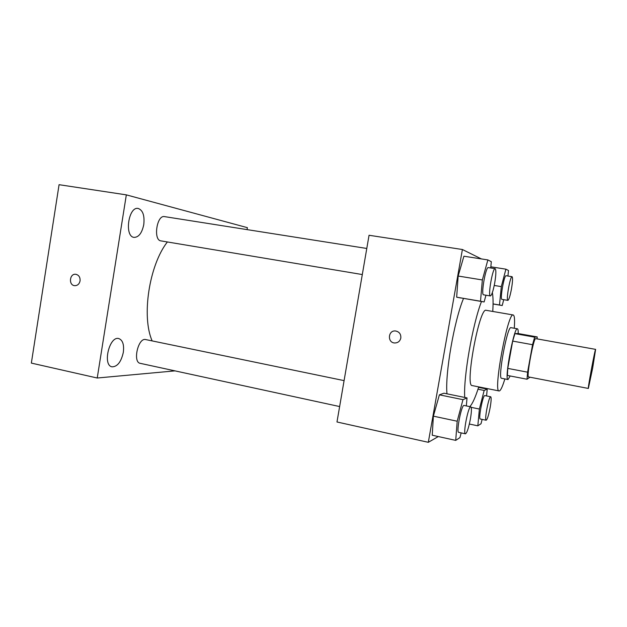 <?xml version="1.0" encoding="UTF-8"?>
<svg xmlns="http://www.w3.org/2000/svg" width="627" height="627" viewBox="0 0 627 627"><rect width="100%" height="100%" fill="white"/><g stroke="black" fill="none" stroke-linecap="round" stroke-linejoin="round"><path stroke-width="0.94" d="M592.664 368.096L588.353 388.45C587.491 389.461 595.172 348.126 595.619 349.372L592.664 368.096M588.353 388.45L528.592 376.937C526.155 377.611 533.679 337.138 535.709 338.643L595.619 349.372M527.017 379.233L507.376 375.432L507.768 368.394L512.69 341.096L514.916 333.627L518.043 333.517L537.229 336.934L534.643 337.154L532.558 344.701L527.581 372.179L527.017 379.233L529.995 377.211M537.229 336.934L537.12 338.893M518.208 333.54C518.263 330.547 518.004 328.971 517.416 328.807C514.046 326.62 504.053 380.37 507.988 379.547L510.213 375.981M507.988 379.547L501.576 378.293C497.43 379.076 507.4 325.452 510.989 327.67L517.416 328.807M514.916 333.627L534.643 337.154M507.768 368.394L527.581 372.179M512.69 341.096L532.558 344.701M514.273 328.258C514.892 319.927 514.548 315.499 513.239 314.981C507.894 311.447 492.861 392.33 499.116 390.95L499.554 390.872C500.949 390.01 502.721 386.028 504.86 378.935M513.239 314.981L486.184 310.318C479.475 306.572 464.591 386.663 472.194 385.581L499.116 390.95M469.803 406.633C472.468 403.882 475.446 397.299 478.738 386.883M492.759 311.447C493.284 303.076 493.151 296.798 492.36 292.605M481.481 301.501C472.546 324.496 463.314 377.564 464.725 397.44M446.98 393.819C444.966 373.943 454.058 321.212 463.51 298.452M466.347 405.92L467.013 397.91L443.987 393.207L439.394 394.83L433.382 416.156L432.246 435.224L455.719 440.381L459.936 437.607L461.174 432.896M490.737 267.98L491.309 261.686L487.869 259.923L463.909 256.216L458.157 276.037L456.668 297.19L484.13 301.955L485.956 295.215M481.356 258.912L462.397 249.507L428.319 442.309L438.312 436.557M462.397 249.507L369.052 235.266L336.981 421.979L428.319 442.309M400.818 338.055C399.987 341.276 397.949 342.922 394.712 342.977C387.11 342.765 388.003 330.021 395.551 330.978C399.305 331.761 401.061 334.12 400.818 338.055C399.987 341.276 397.949 342.922 394.712 342.977C387.11 342.765 388.003 330.021 395.559 330.978M152.157 340.908C141.349 316.611 149.148 265.174 167.37 241.959M339.63 406.555L140.244 363.339C132.454 362.32 138.199 337.326 145.683 339.568L344.082 380.62M362.304 274.548L160.943 240.886C153.051 240.259 156.781 214.732 164.509 216.613L366.787 248.464M247.054 229.607L247.383 227.656L126.333 194.864L97.232 378.01L174.996 370.878M123.323 352.35C124.232 344.654 122.712 340.053 118.754 338.556C109.357 335.751 102.295 365.486 112.076 366.834C117.421 366.724 121.176 361.897 123.323 352.35M143.771 224.607C144.727 215.586 142.87 210.202 138.206 208.462C128.472 206.142 124.13 236.567 134.053 237.39C138.755 237.304 141.992 233.04 143.771 224.607M126.333 194.864L59.071 184.691L31.35 363.096L97.232 378.01M80.068 280.896C79.3 284.102 77.497 285.693 74.652 285.669C68.312 285.238 69.566 273.239 75.851 274.297C78.884 275.073 80.295 277.267 80.068 280.896M74.66 285.669L74.652 285.669C68.312 285.238 69.573 273.239 75.851 274.297M507.925 276.029L508.497 270.503L505.903 269.171L501.31 286.617L499.484 304.996L502.211 305.537L503.732 299.682M507.886 300.38L501.937 299.377C499.79 299.69 504.163 274.783 506.099 275.739L512.063 276.687C512.87 277.628 512.659 281.758 511.444 289.071C510.104 296.062 508.912 299.831 507.886 300.38C505.832 300.701 510.229 275.747 512.063 276.687M494.233 285.457L501.31 286.617M493.065 303.907L499.484 304.996M493.065 303.985L502.211 305.537M490.839 266.804L505.903 269.171M487.869 259.923L482.351 279.955L480.509 301.234L484.13 301.955M490.385 295.952L483.574 294.815C480.752 295.137 485.737 266.444 488.308 267.596L495.142 268.677C496.231 269.79 496.09 274.579 494.703 283.028C493.159 291.038 491.717 295.348 490.385 295.952C487.681 296.297 492.689 267.533 495.142 268.677M463.909 256.216L458.157 276.037L482.351 279.955M458.157 276.037L456.668 297.19L480.509 301.234M456.668 297.19L460.853 298.005M486.568 395.943L487.226 389.116L484.169 390.449L479.381 409.039L477.829 425.827L481.019 423.734L482.124 419.385M486.152 420.231L480.274 419.001C478.15 419.197 482.962 394.548 484.836 395.59L490.714 396.781C491.435 397.51 491.247 401.084 490.165 407.503C488.66 415.254 487.32 419.494 486.152 420.231C484.13 420.458 488.935 395.747 490.714 396.781M471.183 407.346L479.381 409.039M469.364 424.024L477.829 425.827M478.581 387.392L487.226 389.116M477.993 389.21L484.169 390.449M467.013 397.91L462.969 399.665L457.201 421.226L455.719 440.381M465.438 433.821L458.721 432.371C455.939 432.52 461.597 404.149 464.074 405.45L470.783 406.837C471.739 407.683 471.614 411.743 470.399 419.008C468.628 428.029 466.974 432.967 465.438 433.821C462.773 434.002 468.424 405.559 470.783 406.837M443.987 393.207L439.394 394.83L433.382 416.156L457.201 421.226M433.382 416.156L432.246 435.224M439.394 394.83L462.969 399.665"/></g></svg>
